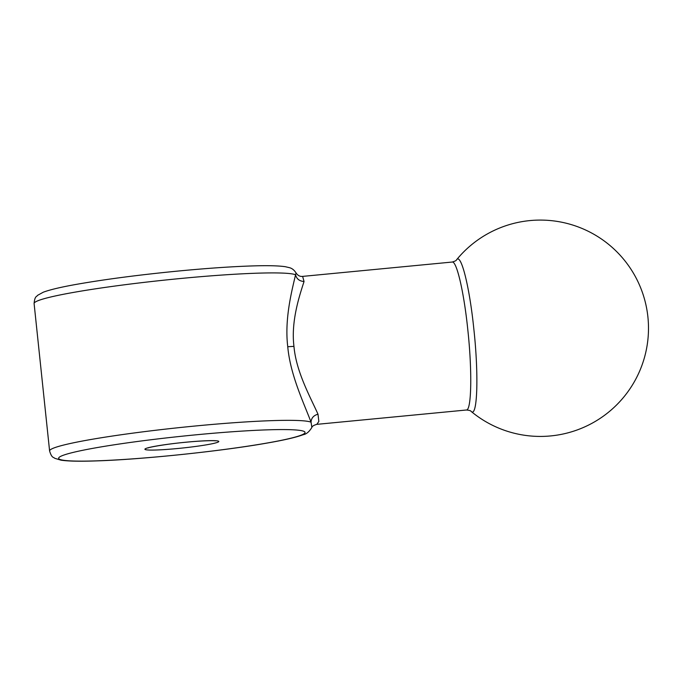 <?xml version="1.0" encoding="UTF-8"?>
<svg xmlns="http://www.w3.org/2000/svg" width="682" height="682" viewBox="0 0 682 682"><rect width="100%" height="100%" fill="white"/><g stroke="black" fill="none" stroke-linecap="round" stroke-linejoin="round"><path stroke-width="1.02" d="M452.14 262.05C456.693 260.652 464.033 292.655 467.801 329.696C472.259 370.497 471.594 410.811 466.326 410.01L316.815 424.349L318.844 421.433L317.991 414.179C310.284 396.975 296.141 371.758 293.959 346.371C290.822 321.154 299.611 295.383 304.044 281.495L302.629 276.389L452.14 262.05C454.937 261.266 456.411 260.524 456.556 259.808C461.092 252.809 469.617 287.267 473.828 328.937C478.849 374.571 477.477 418.262 471.092 411.374L471.092 411.374A108.174 108.174 0 0 0 647.9 316.942A108.174 108.174 0 0 0 456.556 259.808M317.991 414.179C313.584 415.44 311.273 418.109 311.052 422.184C303.882 403.079 290.259 374.912 287.753 346.712C284.343 318.682 292.024 290.191 295.553 274.761L296.056 272.971C297.795 275.545 299.986 276.687 302.629 276.389M304.044 281.495C299.475 281.197 296.644 278.955 295.553 274.761A132.12 9.676 -6 0 0 180.739 278.486A132.12 9.676 -6 0 0 34.1 303.55C34.756 295.8 36.768 296.823 37.629 295.306L43.273 292.211C50.025 289.671 61.525 286.969 77.765 284.121C106.349 279.143 140.091 274.752 178.991 270.967C206.612 268.333 230.567 266.671 250.848 265.98C266.781 265.426 278.265 265.673 285.315 266.705L289.731 267.745C292.254 268.486 294.36 270.225 296.056 272.971M311.862 427.452L311.052 422.184A132.12 9.676 -6 0 0 196.228 425.909A132.12 9.676 -6 0 0 49.598 450.973C51.849 458.423 53.605 457 54.756 458.304L60.928 460.154C68.064 461.245 79.871 461.492 96.341 460.904C141.771 459.506 221.548 451.169 267.088 443.07C284.044 440.137 296.022 437.367 303.038 434.758C306.295 434.221 309.236 431.783 311.862 427.452C312.041 426.31 313.686 425.27 316.815 424.34M293.959 346.371L287.753 346.712M196.135 434.801A123.86 9.071 -6 0 1 280.677 440.47A123.86 9.071 -6 0 1 68.746 460.793A123.86 9.071 -6 0 1 196.135 434.801M186.135 442.192A37.16 2.719 174 0 0 147.917 449.984A37.16 2.719 174 0 0 211.497 443.888A37.16 2.719 174 0 0 186.135 442.192M466.326 410.01C469.225 410.24 470.81 410.7 471.092 411.374M34.1 303.55L49.598 450.973M214.625 440.666L215.299 440.862C215.495 440.589 204.609 440.402 186.067 442.217C166.527 443.982 148.702 447.281 148.207 447.912L148.821 447.58"/></g></svg>

